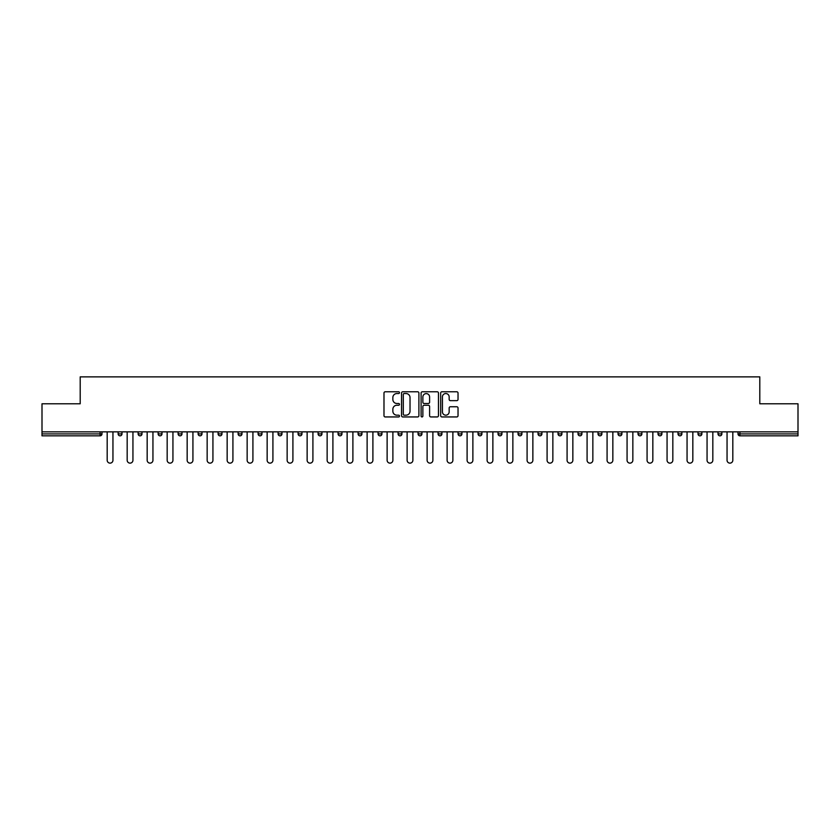 <?xml version="1.0" encoding="UTF-8"?>
<svg xmlns="http://www.w3.org/2000/svg" width="840" height="840" viewBox="0 0 840 840"><rect width="100%" height="100%" fill="white"/><g stroke="black" fill="none" stroke-linecap="round" stroke-linejoin="round"><path stroke-width="1.26" d="M399.494 392.658A0.882 0.882 0 0 0 398.612 391.776L385.245 391.776A1.26 1.26 0 0 0 383.985 393.036L383.985 415.685A1.26 1.26 0 0 0 385.245 416.945L398.612 416.945A0.882 0.882 0 0 0 399.494 416.062A0.882 0.882 0 0 0 398.612 415.181L396.879 415.181A4.022 4.022 0 0 1 392.858 411.159L392.858 409.269A4.022 4.022 0 0 1 396.879 405.248L398.612 405.248A0.882 0.882 0 0 0 399.494 404.366A0.882 0.882 0 0 0 398.612 403.483L396.879 403.483A4.022 4.022 0 0 1 392.858 399.452L392.858 397.572A4.022 4.022 0 0 1 396.879 393.54L398.612 393.54A0.882 0.882 0 0 0 399.494 392.658M456.771 400.649A1.26 1.26 0 0 0 458.031 399.389L458.031 393.036A1.26 1.26 0 0 0 456.771 391.776L441.924 391.776A1.26 1.26 0 0 0 440.664 393.036L440.664 415.685A1.26 1.26 0 0 0 441.924 416.945L456.771 416.945A1.26 1.26 0 0 0 458.031 415.685L458.031 408.009A1.26 1.26 0 0 0 456.771 406.749L450.419 406.749A1.26 1.26 0 0 0 449.159 408.009L449.159 411.82A3.371 3.371 0 0 1 445.788 415.181A3.371 3.371 0 0 1 442.428 411.82L442.428 396.911A3.371 3.371 0 0 1 445.788 393.54A3.371 3.371 0 0 1 449.159 396.911L449.159 399.389A1.26 1.26 0 0 0 450.419 400.649L456.771 400.649M42 431.855L42 403.788L80.199 403.788L80.199 376.866L759.801 376.866L759.801 403.788L798 403.788L798 431.855L42 431.855L42 433.913L100.065 433.913L100.065 431.855M418.897 393.036A1.26 1.26 0 0 0 417.638 391.776L402.791 391.776A1.26 1.26 0 0 0 401.541 393.036L401.541 415.685A1.26 1.26 0 0 0 402.791 416.945L417.638 416.945A1.26 1.26 0 0 0 418.897 415.685L418.897 393.036M422.363 391.776L437.209 391.776A1.26 1.26 0 0 1 438.459 393.036L438.459 415.685A1.26 1.26 0 0 1 437.209 416.945L430.846 416.945A1.26 1.26 0 0 1 429.597 415.685L429.597 406.497A1.26 1.26 0 0 0 428.337 405.248L424.116 405.248A1.26 1.26 0 0 0 422.867 406.497L422.867 416.062A0.882 0.882 0 0 1 421.985 416.945A0.882 0.882 0 0 1 421.103 416.062L421.103 393.036A1.26 1.26 0 0 1 422.363 391.776M101.987 431.855L101.987 433.913A1.922 1.922 0 0 1 100.065 435.834L42 435.834L42 433.913M798 431.855L798 435.834L739.935 435.834A1.922 1.922 0 0 1 738.014 433.913L738.014 431.855M118.136 431.855L118.136 433.913L118.136 431.855M100.065 435.834A1.922 1.922 0 0 0 101.987 433.913A1.922 1.922 0 0 1 100.065 435.834L100.065 433.913L101.987 433.913M120.057 435.834A1.922 1.922 0 0 1 118.136 433.913A1.922 1.922 0 0 0 120.057 435.834A1.922 1.922 0 0 0 121.979 433.913L121.979 431.855L121.979 433.913A1.922 1.922 0 0 1 120.057 435.834A1.922 1.922 0 0 1 118.136 433.913L121.979 433.913A1.922 1.922 0 0 1 120.057 435.834M138.138 431.855L138.138 433.913L138.138 431.855M141.981 431.855L141.981 433.913A1.922 1.922 0 0 1 140.059 435.834A1.922 1.922 0 0 1 138.138 433.913A1.922 1.922 0 0 0 140.059 435.834A1.922 1.922 0 0 0 141.981 433.913A1.922 1.922 0 0 1 140.059 435.834A1.922 1.922 0 0 1 138.138 433.913L141.981 433.913M158.13 431.855L158.13 433.913L158.13 431.855M161.973 431.855L161.973 433.913L161.973 431.855M178.122 433.913A1.922 1.922 0 0 0 180.054 435.834A1.922 1.922 0 0 0 181.976 433.913A1.922 1.922 0 0 1 180.054 435.834A1.922 1.922 0 0 0 181.976 433.913L181.976 431.855L181.976 433.913L178.122 433.913A1.922 1.922 0 0 0 180.054 435.834A1.922 1.922 0 0 1 178.122 433.913L178.122 431.855M198.125 433.913A1.922 1.922 0 0 0 200.046 435.834A1.922 1.922 0 0 0 201.968 433.913L201.968 431.855L201.968 433.913L198.125 433.913A1.922 1.922 0 0 0 200.046 435.834A1.922 1.922 0 0 1 198.125 433.913L198.125 431.855M221.959 431.855L221.959 433.913A1.922 1.922 0 0 1 220.038 435.834A1.922 1.922 0 0 1 218.117 433.913L218.117 431.855M240.041 435.834A1.922 1.922 0 0 0 241.962 433.913L241.962 431.855L241.962 433.913A1.922 1.922 0 0 1 240.041 435.834A1.922 1.922 0 0 1 238.119 433.913L238.119 431.855M258.111 431.855L258.111 433.913L258.111 431.855M261.954 431.855L261.954 433.913A1.922 1.922 0 0 1 260.033 435.834A1.922 1.922 0 0 1 258.111 433.913L261.954 433.913A1.922 1.922 0 0 1 260.033 435.834M281.946 431.855L281.946 433.913A1.922 1.922 0 0 1 280.024 435.834A1.922 1.922 0 0 1 278.103 433.913L278.103 431.855M300.027 435.834A1.922 1.922 0 0 0 301.949 433.913L301.949 431.855L301.949 433.913A1.922 1.922 0 0 1 300.027 435.834A1.922 1.922 0 0 1 298.106 433.913L298.106 431.855M321.941 431.855L321.941 433.913A1.922 1.922 0 0 1 320.019 435.834A1.922 1.922 0 0 1 318.098 433.913L318.098 431.855M338.09 431.855L338.09 433.913L338.09 431.855M341.943 431.855L341.943 433.913A1.922 1.922 0 0 1 340.022 435.834A1.922 1.922 0 0 1 338.09 433.913L341.943 433.913A1.922 1.922 0 0 1 340.022 435.834M361.935 431.855L361.935 433.913L358.092 433.913A1.922 1.922 0 0 0 360.014 435.834A1.922 1.922 0 0 1 358.092 433.913L358.092 431.855M380.006 435.834A1.922 1.922 0 0 0 381.927 433.913L381.927 431.855L381.927 433.913A1.922 1.922 0 0 1 380.006 435.834A1.922 1.922 0 0 1 378.084 433.913L378.084 431.855M401.93 431.855L401.93 433.913A1.922 1.922 0 0 1 400.008 435.834A1.922 1.922 0 0 1 398.087 433.913L398.087 431.855M418.079 431.855L418.079 433.913L418.079 431.855M421.921 431.855L421.921 433.913A1.922 1.922 0 0 1 420 435.834A1.922 1.922 0 0 1 418.079 433.913L421.921 433.913A1.922 1.922 0 0 1 420 435.834M441.913 431.855L441.913 433.913A1.922 1.922 0 0 1 439.992 435.834A1.922 1.922 0 0 1 438.07 433.913L438.07 431.855M458.073 433.913L461.916 433.913A1.922 1.922 0 0 1 459.995 435.834A1.922 1.922 0 0 0 461.916 433.913L461.916 431.855L461.916 433.913A1.922 1.922 0 0 1 459.995 435.834A1.922 1.922 0 0 1 458.073 433.913L458.073 431.855M481.908 431.855L481.908 433.913A1.922 1.922 0 0 1 479.987 435.834A1.922 1.922 0 0 1 478.065 433.913L478.065 431.855M498.057 431.855L498.057 433.913L498.057 431.855M501.911 431.855L501.911 433.913L501.911 431.855M518.059 431.855L518.059 433.913L518.059 431.855M521.903 431.855L521.903 433.913A1.922 1.922 0 0 1 519.981 435.834A1.922 1.922 0 0 1 518.059 433.913L521.903 433.913A1.922 1.922 0 0 1 519.981 435.834M538.051 431.855L538.051 433.913L538.051 431.855M541.895 431.855L541.895 433.913L541.895 431.855M558.054 431.855L558.054 433.913L558.054 431.855M561.897 431.855L561.897 433.913A1.922 1.922 0 0 1 559.976 435.834A1.922 1.922 0 0 1 558.054 433.913A1.922 1.922 0 0 0 559.976 435.834A1.922 1.922 0 0 0 561.897 433.913A1.922 1.922 0 0 1 559.976 435.834A1.922 1.922 0 0 1 558.054 433.913L561.897 433.913M581.889 431.855L581.889 433.913A1.922 1.922 0 0 1 579.968 435.834A1.922 1.922 0 0 1 578.046 433.913L578.046 431.855M601.881 431.855L601.881 433.913L598.038 433.913A1.922 1.922 0 0 0 599.96 435.834A1.922 1.922 0 0 1 598.038 433.913L598.038 431.855M621.884 431.855L621.884 433.913A1.922 1.922 0 0 1 619.962 435.834A1.922 1.922 0 0 1 618.041 433.913L618.041 431.855M638.033 431.855L638.033 433.913L638.033 431.855M641.875 431.855L641.875 433.913A1.922 1.922 0 0 1 639.954 435.834A1.922 1.922 0 0 1 638.033 433.913A1.922 1.922 0 0 0 639.954 435.834A1.922 1.922 0 0 1 638.033 433.913L641.875 433.913A1.922 1.922 0 0 1 639.954 435.834M661.878 431.855L661.878 433.913A1.922 1.922 0 0 1 659.946 435.834A1.922 1.922 0 0 1 658.025 433.913L658.025 431.855M681.87 431.855L681.87 433.913L678.027 433.913A1.922 1.922 0 0 0 679.949 435.834A1.922 1.922 0 0 1 678.027 433.913L678.027 431.855M701.862 431.855L701.862 433.913A1.922 1.922 0 0 1 699.941 435.834A1.922 1.922 0 0 1 698.019 433.913L698.019 431.855M721.865 431.855L721.865 433.913L718.022 433.913A1.922 1.922 0 0 0 719.943 435.834A1.922 1.922 0 0 1 718.022 433.913L718.022 431.855M160.052 435.834A1.922 1.922 0 0 1 158.13 433.913A1.922 1.922 0 0 0 160.052 435.834A1.922 1.922 0 0 0 161.973 433.913A1.922 1.922 0 0 1 160.052 435.834A1.922 1.922 0 0 1 158.13 433.913L161.973 433.913A1.922 1.922 0 0 1 160.052 435.834M360.014 435.834A1.922 1.922 0 0 0 361.935 433.913A1.922 1.922 0 0 1 360.014 435.834A1.922 1.922 0 0 1 358.092 433.913M499.979 435.834A1.922 1.922 0 0 1 498.057 433.913L501.911 433.913A1.922 1.922 0 0 1 499.979 435.834A1.922 1.922 0 0 0 501.911 433.913A1.922 1.922 0 0 1 499.979 435.834M539.973 435.834A1.922 1.922 0 0 1 538.051 433.913A1.922 1.922 0 0 0 539.973 435.834A1.922 1.922 0 0 0 541.895 433.913A1.922 1.922 0 0 1 539.973 435.834A1.922 1.922 0 0 1 538.051 433.913L541.895 433.913M599.96 435.834A1.922 1.922 0 0 0 601.881 433.913A1.922 1.922 0 0 1 599.96 435.834A1.922 1.922 0 0 1 598.038 433.913M679.949 435.834A1.922 1.922 0 0 0 681.87 433.913A1.922 1.922 0 0 1 679.949 435.834A1.922 1.922 0 0 1 678.027 433.913M721.865 433.913A1.922 1.922 0 0 1 719.943 435.834A1.922 1.922 0 0 0 721.865 433.913A1.922 1.922 0 0 1 719.943 435.834A1.922 1.922 0 0 1 718.022 433.913M404.177 393.54A0.882 0.882 0 0 0 403.294 394.422L403.294 414.298A0.882 0.882 0 0 0 404.177 415.181L406.004 415.181A4.022 4.022 0 0 0 410.025 411.159L410.025 397.572A4.022 4.022 0 0 0 406.004 393.54L404.177 393.54M429.597 396.974A3.371 3.371 0 0 0 426.227 393.603A3.371 3.371 0 0 0 422.867 396.974L422.867 402.224A1.26 1.26 0 0 0 424.116 403.483L428.337 403.483A1.26 1.26 0 0 0 429.597 402.224L429.597 396.974M107.184 460.247L107.184 431.855L107.184 460.247A2.888 2.888 0 0 0 110.061 463.134A2.888 2.888 0 0 0 112.948 460.247L112.948 431.855M127.176 460.247L127.176 431.855L127.176 460.247A2.888 2.888 0 0 0 130.064 463.134A2.888 2.888 0 0 0 132.941 460.247L132.941 431.855M147.168 460.247L147.168 431.855L147.168 460.247A2.888 2.888 0 0 0 150.055 463.134A2.888 2.888 0 0 0 152.943 460.247L152.943 431.855M167.171 460.247L167.171 431.855L167.171 460.247A2.888 2.888 0 0 0 170.047 463.134A2.888 2.888 0 0 0 172.935 460.247L172.935 431.855M187.162 460.247L187.162 431.855L187.162 460.247A2.888 2.888 0 0 0 190.05 463.134A2.888 2.888 0 0 0 192.927 460.247L192.927 431.855M207.155 460.247L207.155 431.855L207.155 460.247A2.888 2.888 0 0 0 210.042 463.134A2.888 2.888 0 0 0 212.929 460.247L212.929 431.855M227.157 460.247L227.157 431.855L227.157 460.247A2.888 2.888 0 0 0 230.034 463.134A2.888 2.888 0 0 0 232.922 460.247L232.922 431.855M247.149 460.247L247.149 431.855L247.149 460.247A2.888 2.888 0 0 0 250.037 463.134A2.888 2.888 0 0 0 252.914 460.247L252.914 431.855M267.151 460.247L267.151 431.855L267.151 460.247A2.888 2.888 0 0 0 270.029 463.134A2.888 2.888 0 0 0 272.916 460.247L272.916 431.855M287.144 460.247L287.144 431.855L287.144 460.247A2.888 2.888 0 0 0 290.031 463.134A2.888 2.888 0 0 0 292.908 460.247L292.908 431.855M307.135 460.247L307.135 431.855L307.135 460.247A2.888 2.888 0 0 0 310.023 463.134A2.888 2.888 0 0 0 312.911 460.247L312.911 431.855M327.138 460.247L327.138 431.855L327.138 460.247A2.888 2.888 0 0 0 330.015 463.134A2.888 2.888 0 0 0 332.903 460.247L332.903 431.855M347.13 460.247L347.13 431.855L347.13 460.247A2.888 2.888 0 0 0 350.018 463.134A2.888 2.888 0 0 0 352.894 460.247L352.894 431.855M367.122 460.247L367.122 431.855L367.122 460.247A2.888 2.888 0 0 0 370.01 463.134A2.888 2.888 0 0 0 372.897 460.247L372.897 431.855M387.125 460.247L387.125 431.855L387.125 460.247A2.888 2.888 0 0 0 390.002 463.134A2.888 2.888 0 0 0 392.889 460.247L392.889 431.855M407.117 460.247L407.117 431.855L407.117 460.247A2.888 2.888 0 0 0 410.004 463.134A2.888 2.888 0 0 0 412.881 460.247L412.881 431.855M427.119 460.247L427.119 431.855L427.119 460.247A2.888 2.888 0 0 0 429.996 463.134A2.888 2.888 0 0 0 432.884 460.247L432.884 431.855M447.111 460.247L447.111 431.855L447.111 460.247A2.888 2.888 0 0 0 449.999 463.134A2.888 2.888 0 0 0 452.876 460.247L452.876 431.855M467.103 460.247L467.103 431.855L467.103 460.247A2.888 2.888 0 0 0 469.991 463.134A2.888 2.888 0 0 0 472.878 460.247L472.878 431.855M487.106 460.247L487.106 431.855L487.106 460.247A2.888 2.888 0 0 0 489.983 463.134A2.888 2.888 0 0 0 492.87 460.247L492.87 431.855M507.098 460.247L507.098 431.855L507.098 460.247A2.888 2.888 0 0 0 509.985 463.134A2.888 2.888 0 0 0 512.862 460.247L512.862 431.855M527.09 460.247L527.09 431.855L527.09 460.247A2.888 2.888 0 0 0 529.977 463.134A2.888 2.888 0 0 0 532.865 460.247L532.865 431.855M547.092 460.247L547.092 431.855L547.092 460.247A2.888 2.888 0 0 0 549.969 463.134A2.888 2.888 0 0 0 552.856 460.247L552.856 431.855M567.084 460.247L567.084 431.855L567.084 460.247A2.888 2.888 0 0 0 569.972 463.134A2.888 2.888 0 0 0 572.849 460.247L572.849 431.855M587.087 460.247L587.087 431.855L587.087 460.247A2.888 2.888 0 0 0 589.964 463.134A2.888 2.888 0 0 0 592.851 460.247L592.851 431.855M607.078 460.247L607.078 431.855L607.078 460.247A2.888 2.888 0 0 0 609.966 463.134A2.888 2.888 0 0 0 612.843 460.247L612.843 431.855M627.071 460.247L627.071 431.855L627.071 460.247A2.888 2.888 0 0 0 629.958 463.134A2.888 2.888 0 0 0 632.846 460.247L632.846 431.855M647.073 460.247L647.073 431.855L647.073 460.247A2.888 2.888 0 0 0 649.95 463.134A2.888 2.888 0 0 0 652.837 460.247L652.837 431.855M667.065 460.247L667.065 431.855L667.065 460.247A2.888 2.888 0 0 0 669.952 463.134A2.888 2.888 0 0 0 672.829 460.247L672.829 431.855M687.057 460.247L687.057 431.855L687.057 460.247A2.888 2.888 0 0 0 689.945 463.134A2.888 2.888 0 0 0 692.832 460.247L692.832 431.855M707.06 460.247L707.06 431.855L707.06 460.247A2.888 2.888 0 0 0 709.937 463.134A2.888 2.888 0 0 0 712.824 460.247L712.824 431.855M727.052 460.247L727.052 431.855L727.052 460.247A2.888 2.888 0 0 0 729.939 463.134A2.888 2.888 0 0 0 732.816 460.247L732.816 431.855M739.935 431.855L739.935 433.913L798 433.913M738.014 433.913L739.935 433.913L739.935 435.834M200.046 435.834A1.922 1.922 0 0 0 201.968 433.913M220.038 435.834A1.922 1.922 0 0 0 221.959 433.913L218.117 433.913M241.962 433.913L238.119 433.913M280.024 435.834A1.922 1.922 0 0 0 281.946 433.913L278.103 433.913M301.949 433.913L298.106 433.913M320.019 435.834A1.922 1.922 0 0 0 321.941 433.913L318.098 433.913M381.927 433.913L378.084 433.913M400.008 435.834A1.922 1.922 0 0 0 401.93 433.913L398.087 433.913M439.992 435.834A1.922 1.922 0 0 0 441.913 433.913L438.07 433.913M479.987 435.834A1.922 1.922 0 0 0 481.908 433.913L478.065 433.913M579.968 435.834A1.922 1.922 0 0 0 581.889 433.913L578.046 433.913M619.962 435.834A1.922 1.922 0 0 0 621.884 433.913L618.041 433.913M659.946 435.834A1.922 1.922 0 0 0 661.878 433.913L658.025 433.913M699.941 435.834A1.922 1.922 0 0 0 701.862 433.913L698.019 433.913"/></g></svg>
